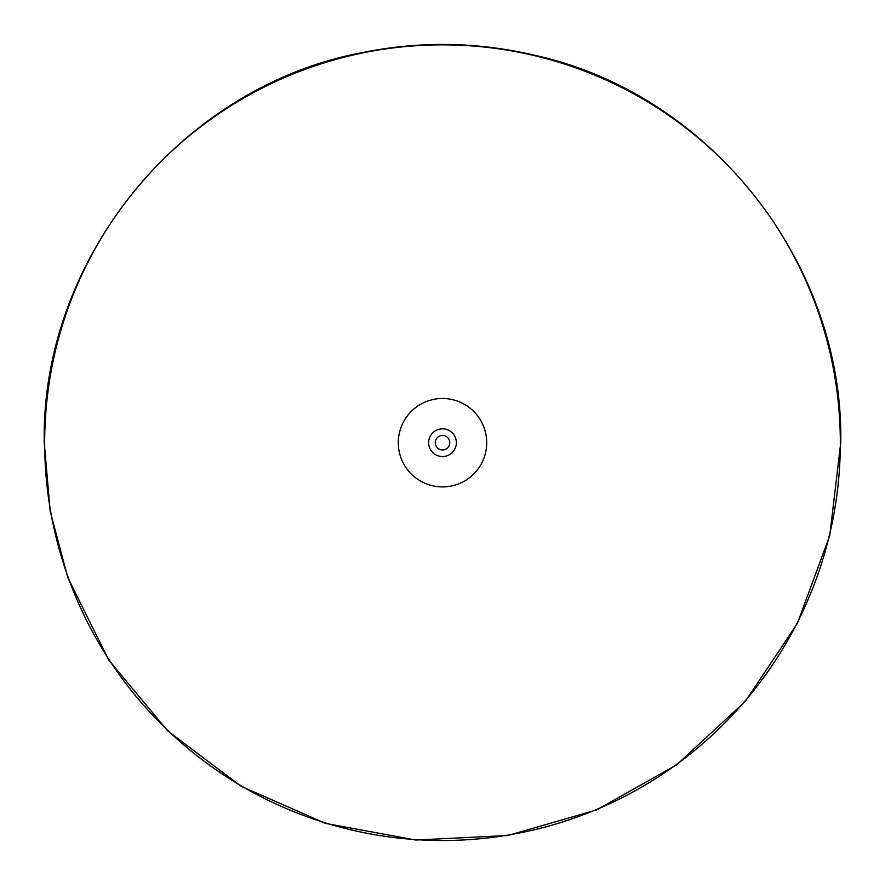 <?xml version="1.0" encoding="UTF-8"?>
<svg xmlns="http://www.w3.org/2000/svg" width="885" height="885" viewBox="0 0 885 885"><rect width="100%" height="100%" fill="white"/><g stroke="black" fill="none" stroke-linecap="round" stroke-linejoin="round"><path stroke-width="1.33" d="M840.33 442.688A397.83 397.83 0 0 0 442.5 44.858A397.83 397.83 0 0 0 44.67 442.688A397.83 397.83 0 0 0 442.5 840.518A397.83 397.83 0 0 0 840.33 442.688M398.294 442.688A44.206 44.206 0 0 1 442.5 398.482A44.206 44.206 0 0 1 486.706 442.688A44.206 44.206 0 0 1 442.5 486.894A44.206 44.206 0 0 1 398.294 442.688M449.757 442.688A7.257 7.257 0 0 0 442.5 435.431A7.257 7.257 0 0 0 435.243 442.688A7.257 7.257 0 0 0 442.5 449.945A7.257 7.257 0 0 0 449.757 442.688M428.639 442.688A13.861 13.861 0 0 1 442.5 428.827A13.861 13.861 0 0 1 456.361 442.688A13.861 13.861 0 0 1 442.5 456.549A13.861 13.861 0 0 1 428.639 442.688M44.25 442.688C40.887 259.073 181.259 86.653 361.744 52.713C419.855 40.843 477.756 41.75 535.469 55.445C710.445 94.264 843.859 263.487 840.75 442.688L829.743 535.657L797.341 623.494L745.336 701.329L676.582 764.883L596.435 809.996L507.835 835.506L415.839 840.042L325.392 823.36L241.207 786.322L167.663 730.866L108.722 659.956L67.791 577.595L50.179 511.154L44.25 442.688"/></g></svg>
